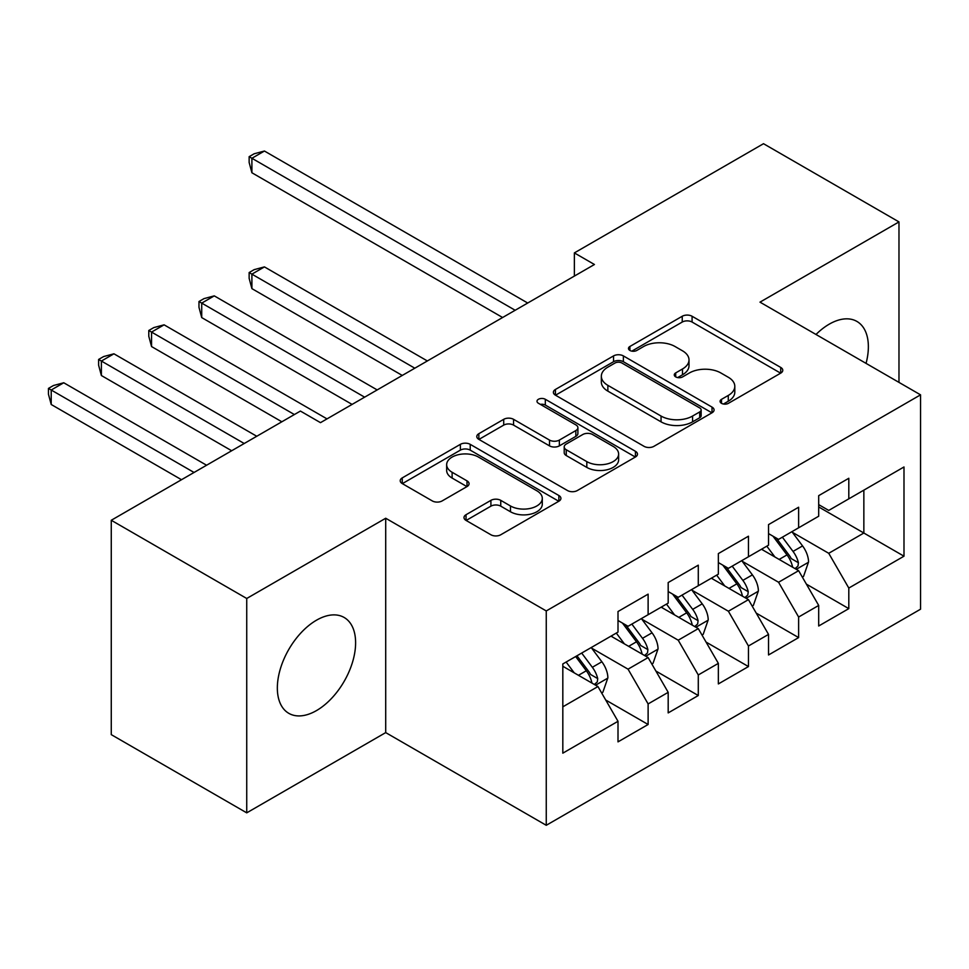 <?xml version="1.0" encoding="UTF-8"?>
<svg xmlns="http://www.w3.org/2000/svg" width="969" height="969" viewBox="0 0 969 969"><rect width="100%" height="100%" fill="white"/><g stroke="black" fill="none" stroke-linecap="round" stroke-linejoin="round"><path stroke-width="1.45" d="M721.505 403.334A4.869 2.81 0 0 0 728.397 403.334L780.723 373.126A6.965 4.021 0 0 0 782.77 370.279A6.965 4.021 0 0 0 780.723 367.433L692.084 316.257A6.965 4.021 0 0 0 682.237 316.257L629.911 346.466A4.869 2.81 0 0 0 628.481 348.452A4.869 2.81 0 0 0 629.911 350.451A4.869 2.81 0 0 0 636.803 350.451L643.573 346.539A22.287 12.863 0 0 1 675.09 346.539L682.479 350.802A22.287 12.863 0 0 1 689.007 359.899A22.287 12.863 0 0 1 682.479 368.995L675.708 372.908A4.869 2.81 0 0 0 674.279 374.894A4.869 2.81 0 0 0 675.708 376.893A4.869 2.81 0 0 0 682.6 376.893L689.371 372.98A22.287 12.863 0 0 1 720.888 372.98L728.276 377.244A22.287 12.863 0 0 1 734.805 386.34A22.287 12.863 0 0 1 728.276 395.437L721.505 399.349A4.869 2.81 0 0 0 720.076 401.336A4.869 2.81 0 0 0 721.505 403.334L721.505 399.349M316.475 710.592A55.342 31.953 120 0 0 352.631 661.815A55.342 31.953 120 0 0 344.14 617.471A55.342 31.953 120 0 0 316.475 620.208A55.342 31.953 120 0 0 280.32 668.985A55.342 31.953 120 0 0 288.798 713.329A55.342 31.953 120 0 0 316.475 710.592M866.056 363.387A55.342 31.953 120 0 0 856.911 321.429A55.342 31.953 120 0 0 829.234 324.167A55.342 31.953 120 0 0 815.995 334.475M466.028 514.721A6.965 4.021 0 0 0 463.994 517.555A6.965 4.021 0 0 0 466.028 520.401L490.908 534.767A6.965 4.021 0 0 0 500.755 534.767L558.871 501.215A6.965 4.021 0 0 0 560.906 498.369A6.965 4.021 0 0 0 558.871 495.522L470.219 444.347A6.965 4.021 0 0 0 460.372 444.347L402.256 477.899A6.965 4.021 0 0 0 400.221 480.745A6.965 4.021 0 0 0 402.256 483.579L432.295 500.925A6.965 4.021 0 0 0 442.143 500.925L467.022 486.571A6.965 4.021 0 0 0 469.057 483.725A6.965 4.021 0 0 0 467.022 480.878L452.123 472.278A18.629 10.756 0 0 1 446.661 464.672A18.629 10.756 0 0 1 458.167 454.74A18.629 10.756 0 0 1 478.468 457.065L536.826 490.762A18.629 10.756 0 0 1 542.289 498.369A18.629 10.756 0 0 1 530.782 508.301A18.629 10.756 0 0 1 510.481 505.975L500.755 500.355A6.965 4.021 0 0 0 490.908 500.355L466.028 514.721L466.028 520.401M246.732 598.479L246.732 812.846L385.71 732.6L385.71 518.245L246.732 598.479L111.265 520.268L300.414 411.062L320.485 422.654L594.433 264.501L574.363 252.909L574.363 276.08M385.71 518.245L546.262 610.942L920.55 394.843L920.55 609.198L546.262 825.297L546.262 610.942M898.978 382.392L898.978 221.913L759.999 302.146L920.55 394.843M898.978 221.913L763.511 143.703L574.363 252.909M644.058 446.334A6.965 4.021 0 0 0 653.918 446.334L712.021 412.782A6.965 4.021 0 0 0 714.068 409.935A6.965 4.021 0 0 0 712.021 407.101L623.382 355.914A6.965 4.021 0 0 0 613.534 355.914L555.419 389.465A6.965 4.021 0 0 0 553.384 392.312A6.965 4.021 0 0 0 555.419 395.158L644.058 446.334M540.375 404.388A4.869 2.81 0 0 1 545.317 405.066L545.317 399.276L635.446 451.312A6.965 4.021 0 0 1 637.481 454.158A6.965 4.021 0 0 1 635.446 456.993L577.33 490.544A6.965 4.021 0 0 1 567.483 490.544L478.843 439.369L478.843 433.688A6.965 4.021 0 0 0 476.796 436.522A6.965 4.021 0 0 0 478.843 439.369M478.843 433.688L503.71 419.323A6.965 4.021 0 0 1 513.558 419.323L549.508 440.083A6.965 4.021 0 0 0 559.355 440.083L575.852 430.551A6.965 4.021 0 0 0 577.899 427.717A6.965 4.021 0 0 0 575.852 424.87L538.425 403.261A4.869 2.81 0 0 1 536.996 401.275A4.869 2.81 0 0 1 540.012 398.671A4.869 2.81 0 0 1 545.317 399.276M818.696 506.944L863.851 533.023L863.851 490.144L903.992 466.973L848.808 498.841L848.808 478.274L818.696 495.656L818.696 516.223L798.626 527.802L798.626 507.235L768.526 524.617L768.526 545.184L748.456 556.775L748.456 536.208L718.356 553.59L718.356 574.157L698.286 585.736L698.286 565.169L668.186 582.551L668.186 603.118L648.116 614.709L648.116 594.142L618.004 611.524L618.004 632.091L562.819 663.947L562.819 753.167L618.004 721.299L597.946 686.549L562.819 666.272M903.992 466.973L903.992 556.194L848.808 588.062L828.737 553.299L792.363 532.296M806.402 584.15L848.808 608.629L848.808 588.062M848.808 608.629L818.696 625.998L818.696 605.443L798.626 617.023L778.567 582.26L742.181 561.257M756.232 613.111L798.626 637.59L798.626 617.023M798.626 637.59L768.526 654.971L768.526 634.404L748.456 645.996L728.385 611.233L692.011 590.23M706.062 642.084L748.456 666.563L748.456 645.996M748.456 666.563L718.356 683.932L718.356 663.365L698.286 674.957L678.215 640.194L641.841 619.191M655.892 671.045L698.286 695.524L698.286 674.957M698.286 695.524L668.186 712.905L668.186 692.338L648.116 703.93L628.045 669.167L591.671 648.164M605.722 700.018L648.116 724.497L648.116 703.93M648.116 724.497L618.004 741.866L618.004 721.299M618.004 620.499L628.045 626.289L648.116 614.709M562.819 706.825L597.946 686.549M668.186 591.538L678.215 597.328L698.286 585.736M628.045 669.167L648.116 657.576L610.979 636.136M668.186 692.338L648.116 657.576M718.356 562.565L728.385 568.355L748.456 556.775M678.215 640.194L698.286 628.615L661.161 607.175M718.356 663.365L698.286 628.615M768.526 533.604L778.567 539.394L798.626 527.802M728.385 611.233L748.456 599.641L711.331 578.202M768.526 634.404L748.456 599.641M818.696 504.631L828.737 510.421L848.808 498.841M778.567 582.26L798.626 570.68L761.501 549.241M818.696 605.443L798.626 570.68M111.265 520.268L111.265 734.635L246.732 812.846M385.71 732.6L546.262 825.297M828.737 553.299L863.851 533.023L903.992 556.194M723.455 404.012L728.276 401.239A22.287 12.863 0 0 0 734.805 392.13L734.805 386.34M689.007 359.899L689.007 365.688A22.287 12.863 0 0 1 682.479 374.797L677.658 377.571M780.639 373.174L692.084 322.047A6.965 4.021 0 0 0 682.237 322.047L631.849 351.129M711.936 412.842L623.382 361.716A6.965 4.021 0 0 0 613.534 361.716L555.516 395.207M699.715 411.934A4.869 2.81 0 0 0 701.144 409.935A4.869 2.81 0 0 0 699.715 407.949L621.904 363.024A4.869 2.81 0 0 0 615.012 363.024L607.866 367.154A22.287 12.863 0 0 0 601.337 376.251A22.287 12.863 0 0 0 607.866 385.347L661.052 416.052A22.287 12.863 0 0 0 692.569 416.052L699.715 411.934L699.715 417.724A4.869 2.81 0 0 0 701.144 415.737L701.144 409.935M601.337 376.251L601.337 382.04A22.287 12.863 0 0 0 607.866 391.137L607.866 385.347M699.715 417.724L692.569 421.842A22.287 12.863 0 0 1 661.052 421.842L607.866 391.137M478.928 439.417L503.71 425.112L503.71 419.323M577.899 427.717L577.899 433.506A6.965 4.021 0 0 1 575.852 436.353L559.355 445.873A6.965 4.021 0 0 1 549.508 445.873L513.558 425.112A6.965 4.021 0 0 0 503.71 425.112M545.317 405.066L635.349 457.053M586.814 461.619A18.629 10.756 0 0 0 607.115 463.945A18.629 10.756 0 0 0 618.622 454.013A18.629 10.756 0 0 0 613.159 446.406L592.604 434.536A6.965 4.021 0 0 0 582.744 434.536L566.247 444.056A6.965 4.021 0 0 0 564.212 446.903A6.965 4.021 0 0 0 566.247 449.749L586.814 461.619L586.814 467.409A18.629 10.756 0 0 0 607.115 469.747A18.629 10.756 0 0 0 618.622 459.803L618.622 454.013M564.212 446.903L564.212 452.693A6.965 4.021 0 0 0 566.247 455.539L566.247 449.749M586.814 467.409L566.247 455.539M542.289 498.369L542.289 504.159A18.629 10.756 0 0 1 530.782 514.103A18.629 10.756 0 0 1 510.481 511.765L500.755 506.157A6.965 4.021 0 0 0 490.908 506.157L466.125 520.462M446.661 464.672L446.661 470.474A18.629 10.756 0 0 0 452.123 478.068L452.123 472.278M466.925 486.62L452.123 478.068M558.774 501.264L470.219 450.137A6.965 4.021 0 0 0 460.372 450.137L402.353 483.64M802.344 577.112L803.543 576.41L808.558 561.923A18.799 10.853 -120 0 0 802.562 545.922L791.903 531.69M774.921 556.993L766.818 546.177M763.027 550.126L762.106 548.89M427.353 360.952L264.44 266.899L251.904 274.142L251.904 288.629L402.268 375.439M795.089 568.633L797.996 566.005L798.408 562.735A18.799 10.853 -120 0 0 793.03 551.422L782.371 537.189M776.29 538.074L789.456 555.649A9.581 5.535 60 0 1 791.188 558.556L798.408 562.735M772.983 536.172L787.01 554.898A18.799 10.853 60 0 1 792.388 566.211L792.775 567.289M251.904 288.629L249.142 278.345L249.142 272.555L414.805 368.196M249.142 272.555L254.157 269.648L264.44 266.899M515.157 310.262L251.904 158.274L264.44 151.031L527.693 303.018M502.608 317.505L251.904 172.761L251.904 158.274L249.142 156.675L254.157 153.78L264.44 151.031M251.904 172.761L249.142 162.477L249.142 156.675M752.174 606.073L753.373 605.383L758.388 590.896A18.799 10.853 -120 0 0 752.392 574.883L741.733 560.651M724.751 585.954L716.648 575.138M712.857 579.087L711.936 577.863M377.183 389.926L214.27 295.872L201.722 303.115L201.722 317.59L352.098 404.412M744.919 597.594L747.826 594.978L748.238 591.696A18.799 10.853 -120 0 0 742.86 580.383L732.201 566.162M726.12 567.047L739.274 584.622A9.581 5.535 60 0 1 741.019 587.529L748.238 591.696M722.813 565.133L736.84 583.859A18.799 10.853 60 0 1 742.218 595.172L742.593 596.262M201.722 317.59L198.972 307.306L198.972 301.516L364.635 397.169M198.972 301.516L203.987 298.622L214.27 295.872M702.004 635.046L703.203 634.344L708.218 619.857A18.799 10.853 -120 0 0 702.222 603.844L691.563 589.624M674.569 614.915L666.478 604.111M662.687 608.06L661.766 606.824M327.001 418.887L164.1 324.833L151.552 332.076L151.552 346.563L281.846 421.781M694.737 626.568L697.656 623.939L698.068 620.669A18.799 10.853 -120 0 0 692.69 609.356L682.031 595.123M675.938 596.008L689.104 613.583A9.581 5.535 60 0 1 690.849 616.49L698.068 620.669M672.631 594.106L686.658 612.832A18.799 10.853 60 0 1 692.048 624.145L692.423 625.223M151.552 346.563L148.79 336.279L148.79 330.49L294.394 414.55M148.79 330.49L153.817 327.583L164.1 324.833M651.822 664.007L653.033 663.317L658.048 648.83A18.799 10.853 -120 0 0 652.04 632.818L641.381 618.585M624.399 643.888L616.296 633.072M612.517 637.021L611.584 635.797M256.761 436.268L113.93 353.806L101.382 361.049L101.382 375.524L231.676 450.755M644.567 655.529L647.486 652.912L647.898 649.63A18.799 10.853 -120 0 0 642.508 638.317L631.849 624.097M625.768 624.981L638.934 642.556A9.581 5.535 60 0 1 640.679 645.463L647.898 649.63M622.461 623.067L636.488 641.793A18.799 10.853 60 0 1 641.878 653.106L642.253 654.196M101.382 375.524L98.62 365.24L98.62 359.451L244.224 443.511M98.62 359.451L103.635 356.556L113.93 353.806M601.652 692.98L602.851 692.278L607.878 677.791A18.799 10.853 -120 0 0 601.87 661.779L591.211 647.558M574.229 672.849L566.126 662.045M206.591 465.241L63.748 382.767L51.212 390.01L51.212 404.497L181.506 479.716M594.397 684.502L597.316 681.873L597.716 678.603A18.799 10.853 -120 0 0 592.338 667.29L581.679 653.058M576.967 655.783L588.764 671.517A9.581 5.535 60 0 1 590.496 674.424L597.716 678.603M575.659 656.534L586.318 670.766A18.799 10.853 60 0 1 591.696 682.079L592.083 683.157M51.212 404.497L48.45 394.213L48.45 388.424L194.054 472.472M48.45 388.424L53.465 385.517L63.748 382.767M728.276 401.239L728.276 395.437M675.708 376.893L675.708 372.908M682.479 374.797L682.479 368.995M629.911 350.451L629.911 346.466M682.237 322.047L682.237 316.257M692.084 322.047L692.084 316.257M780.723 373.126L780.723 367.433M555.419 395.158L555.419 389.465M613.534 361.716L613.534 355.914M623.382 361.716L623.382 355.914M712.021 412.782L712.021 407.101M661.052 421.842L661.052 416.052M692.569 421.842L692.569 416.052M513.558 425.112L513.558 419.323M549.508 445.873L549.508 440.083M559.355 445.873L559.355 440.083M575.852 436.353L575.852 430.551M635.446 456.993L635.446 451.312M490.908 506.157L490.908 500.355M500.755 506.157L500.755 500.355M510.481 511.765L510.481 505.975M467.022 486.571L467.022 480.878M402.256 483.579L402.256 477.899M460.372 450.137L460.372 444.347M470.219 450.137L470.219 444.347M558.871 501.215L558.871 495.522M796.276 569.312L808.437 562.286M793.03 551.422L802.562 545.922M779.149 559.428L787.01 554.898M746.106 598.285L758.267 591.26M742.86 580.383L752.392 574.883M728.979 588.401L736.84 583.859M695.924 627.246L708.097 620.221M692.69 609.356L702.222 603.844M678.809 617.362L686.658 612.832M645.754 656.219L657.927 649.194M642.508 638.317L652.04 632.818M628.639 646.335L636.488 641.793M595.584 685.18L607.745 678.155M592.338 667.29L601.87 661.779M578.469 675.296L586.318 670.766"/></g></svg>
